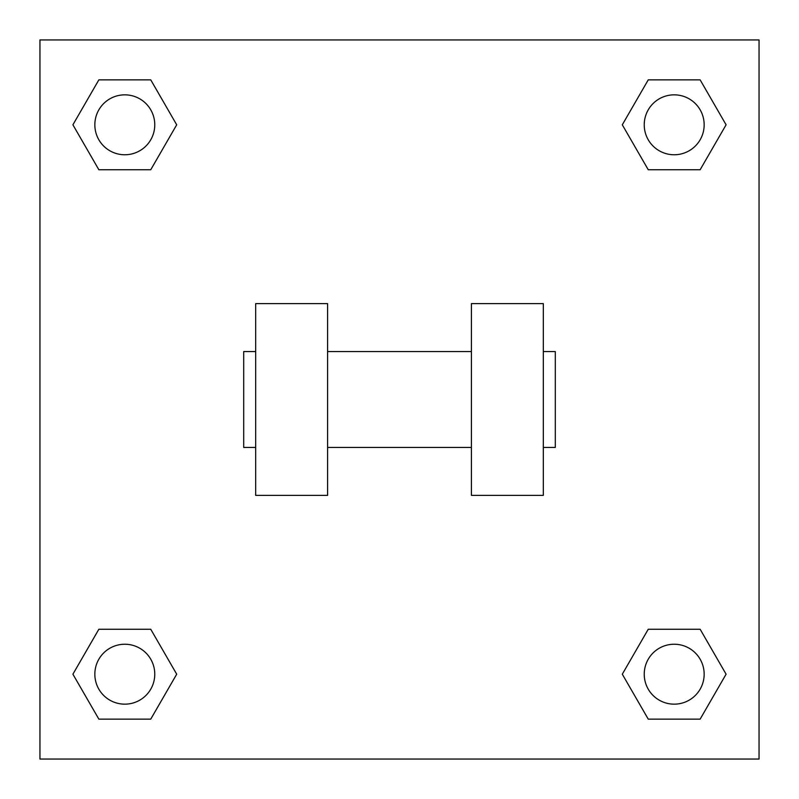 <?xml version="1.0" encoding="UTF-8"?>
<svg xmlns="http://www.w3.org/2000/svg" width="799" height="799" viewBox="0 0 799 799"><rect width="100%" height="100%" fill="white"/><g stroke="black" fill="none" stroke-linecap="round" stroke-linejoin="round"><path stroke-width="1.2" d="M622.301 674.196L648.249 629.252L700.144 629.252L726.091 674.196L700.144 719.14L648.249 719.14L622.301 674.196L648.249 629.252L700.144 629.252L648.249 629.252M700.144 719.14L648.249 719.14L700.144 719.14L726.091 674.196M704.159 674.196A29.963 29.963 0 0 0 659.215 648.249A29.963 29.963 0 0 0 659.215 700.144A29.963 29.963 0 0 0 704.159 674.196M72.909 674.196L98.856 629.252L150.751 629.252L176.699 674.196L150.751 719.14L98.856 719.14L72.909 674.196L98.856 629.252L150.751 629.252L98.856 629.252M150.751 719.14L98.856 719.14L150.751 719.14L176.699 674.196M154.766 674.196A29.963 29.963 0 0 0 109.823 648.249A29.963 29.963 0 0 0 109.823 700.144A29.963 29.963 0 0 0 154.766 674.196M622.301 124.804L648.249 79.86L700.144 79.86L726.091 124.804L700.144 169.748L648.249 169.748L622.301 124.804L648.249 79.86L700.144 79.86L648.249 79.86M700.144 169.748L648.249 169.748L700.144 169.748L726.091 124.804M704.159 124.804A29.963 29.963 0 0 0 659.215 98.856A29.963 29.963 0 0 0 659.215 150.751A29.963 29.963 0 0 0 704.159 124.804M72.909 124.804L98.856 79.86L150.751 79.86L176.699 124.804L150.751 169.748L98.856 169.748L72.909 124.804L98.856 79.86L150.751 79.86L98.856 79.86M150.751 169.748L98.856 169.748L150.751 169.748L176.699 124.804M154.766 124.804A29.963 29.963 0 0 0 109.823 98.856A29.963 29.963 0 0 0 109.823 150.751A29.963 29.963 0 0 0 154.766 124.804M759.05 39.95L759.05 759.05L39.95 759.05L39.95 39.95L759.05 39.95M471.41 303.62L471.41 495.38L543.32 495.38L543.32 303.62L471.41 303.62M327.59 495.38L327.59 303.62L255.68 303.62L255.68 495.38L327.59 495.38M543.32 447.44L555.305 447.44L555.305 351.56L543.32 351.56M255.68 351.56L243.695 351.56L243.695 447.44L255.68 447.44M471.41 351.56L327.59 351.56M471.41 447.44L327.59 447.44"/></g></svg>
